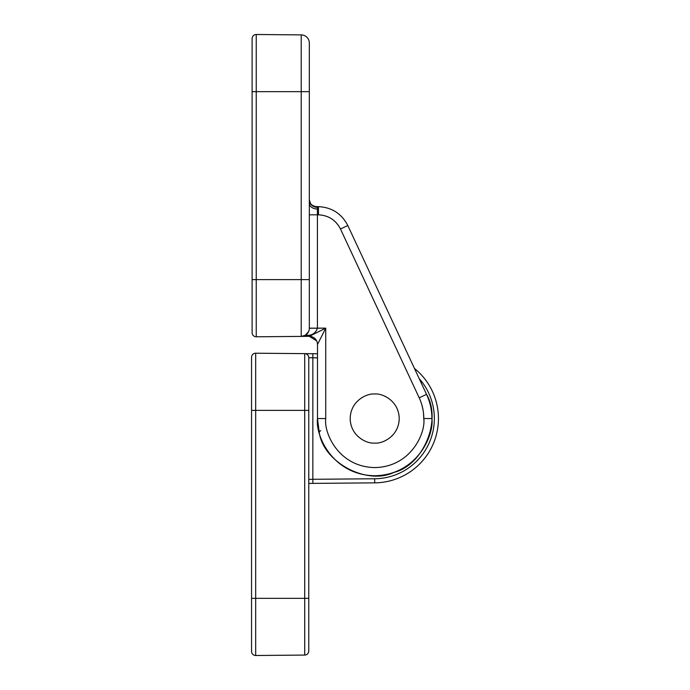 <?xml version="1.0" encoding="UTF-8"?>
<svg xmlns="http://www.w3.org/2000/svg" width="690" height="690" viewBox="0 0 690 690"><rect width="100%" height="100%" fill="white"/><g stroke="black" fill="none" stroke-linecap="round" stroke-linejoin="round"><path stroke-width="1.03" d="M251.557 605.018L251.557 357.291A4.088 4.088 0 0 1 255.68 353.211L304.713 353.634A4.088 4.088 0 0 1 308.766 357.722L308.766 410.378L308.766 357.722A4.088 4.088 0 0 0 304.713 353.634A4.088 4.088 0 0 1 308.766 357.722L312.846 357.791L312.846 479.3L374.661 478.765A60.22 60.22 0 0 0 419.175 378.577M251.557 651.412L251.557 598.334L304.713 598.334L304.713 410.378L255.68 410.378L255.68 655.5A4.088 4.088 0 0 1 255.645 655.5A4.088 4.088 0 0 0 255.68 655.5A4.088 4.088 0 0 1 255.645 655.5A4.088 4.088 0 0 0 255.68 655.5A4.088 4.088 0 0 1 251.557 651.412A4.088 4.088 0 0 0 255.645 655.5A4.088 4.088 0 0 1 251.557 651.412A4.088 4.088 0 0 0 255.645 655.5A4.088 4.088 0 0 1 251.557 651.412A4.088 4.088 0 0 0 255.645 655.5A4.088 4.088 0 0 1 251.557 651.412A4.088 4.088 0 0 0 255.68 655.5L304.713 655.069A4.088 4.088 0 0 0 308.766 650.989A4.088 4.088 0 0 1 304.713 655.069A4.088 4.088 0 0 0 308.766 650.989A4.088 4.088 0 0 1 304.713 655.069L304.713 598.334L308.766 598.334L308.766 650.989A4.088 4.088 0 0 1 304.713 655.069A4.088 4.088 0 0 0 308.766 650.989A4.088 4.088 0 0 1 304.713 655.069A4.088 4.088 0 0 0 308.766 650.989L308.766 410.378L304.713 410.378L304.713 353.634A4.088 4.088 0 0 1 308.766 357.722L308.766 391.359M251.557 385.857L251.557 381.777M409.299 357.394L414.457 368.451A64.308 64.308 0 0 1 374.696 482.853L308.766 483.423M317.495 353.746L304.713 353.634M252.117 332.709L252.117 38.588A4.088 4.088 0 0 1 256.206 34.5A4.088 4.088 0 0 0 252.117 38.588A4.088 4.088 0 0 1 256.24 34.5L301.22 34.897A8.168 8.168 0 0 1 309.327 43.065L309.327 328.224A8.168 8.168 0 0 1 301.22 336.401L256.24 336.789A4.088 4.088 0 0 1 252.117 332.709A4.088 4.088 0 0 0 256.206 336.789M252.117 84.982L252.117 38.588A4.088 4.088 0 0 1 256.206 34.5A4.088 4.088 0 0 0 252.117 38.588A4.088 4.088 0 0 1 256.24 34.5A4.088 4.088 0 0 0 252.117 38.588A4.088 4.088 0 0 1 256.24 34.5A4.088 4.088 0 0 0 256.206 34.5A4.088 4.088 0 0 1 256.24 34.5L256.24 279.623L301.22 279.623L301.22 91.666L252.117 91.666M309.327 43.065L309.327 91.666L301.22 91.666L301.22 34.897M310.681 203.757L309.327 199.919C309.663 203.748 312.027 205.982 316.417 206.638L318.47 206.655C331.847 207.354 341.628 213.65 347.812 225.527C341.628 213.65 331.847 207.354 318.47 206.655L318.47 214.823L317.426 214.814L317.426 328.155L325.74 328.155L317.495 344.5L317.495 418.545L319.289 432.777C323.705 462.55 366.856 485.45 393.981 472.4C423.229 465.267 442.04 420.184 426.541 394.37C430.094 402.037 431.88 410.102 431.906 418.545C434.2 435.278 417.036 474.97 374.696 475.755C332.356 474.97 315.192 435.278 317.495 418.545L325.74 418.545C323.765 432.889 338.48 466.914 374.774 467.579C411.059 466.914 425.773 432.889 423.807 418.545C423.781 411.309 422.254 404.4 419.21 397.828L340.472 228.985C335.84 220.067 328.5 215.349 318.47 214.823M309.327 328.155L317.426 328.19C316.115 332.192 313.433 334.538 309.362 335.245L309.327 336.332L301.22 336.401L305.282 335.28L308.646 331.485M374.661 478.765L374.696 482.853A64.308 64.308 0 0 0 414.457 368.451L347.812 225.527L426.541 394.37L419.21 397.828L401.968 360.844M374.696 394.033C367.529 393.05 350.52 400.398 350.184 418.545C350.52 436.692 367.529 444.05 374.696 443.066C381.872 444.05 398.88 436.692 399.217 418.545C398.88 400.398 381.872 393.05 374.696 394.033M423.401 412.284L423.626 414.388M421.806 404.685L422.987 409.662M423.505 413.138L423.798 419.416M320.781 430.707A2.45 1.665 -14.4 0 0 319.289 432.777M321.644 336.332L325.74 328.155L325.74 418.545M309.362 335.245L301.22 336.401L301.22 279.623L309.327 279.623M317.495 344.5A8.168 8.168 -90 0 0 309.327 336.332L325.74 328.155L325.74 336.332M315.502 206.569L317.4 207.371L317.391 209.036A8.168 5.779 0 0 1 309.327 203.265M306.507 334.4L305.282 335.28L309.344 335.237M309.327 199.919A8.168 7.452 180 0 0 317.4 207.371M251.557 357.291A4.088 4.088 0 0 1 255.645 353.211M251.557 410.378L255.68 410.378L255.68 353.211M317.495 357.834L312.846 357.791L312.88 353.711M312.88 483.388L312.846 479.3L308.766 479.377M256.24 336.789L256.24 279.623L252.117 279.623M309.327 214.814L317.426 214.814L317.391 209.036M431.906 418.545L423.807 418.545M347.812 225.527L340.472 228.985L390.161 335.538M414.656 388.065L419.21 397.828M309.327 328.224L317.426 328.19M309.327 336.332L316.632 340.851"/></g></svg>
